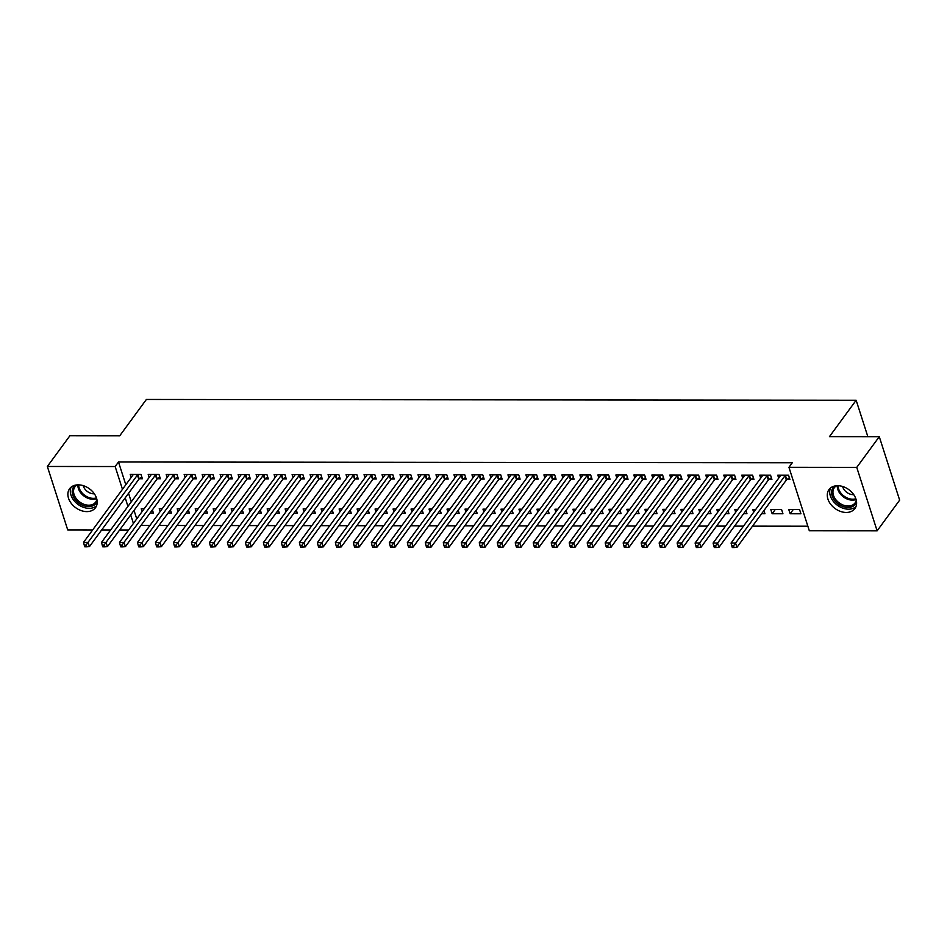 <?xml version="1.0" encoding="UTF-8"?>
<svg xmlns="http://www.w3.org/2000/svg" width="947" height="947" viewBox="0 0 947 947"><rect width="100%" height="100%" fill="white"/><g stroke="black" fill="none" stroke-linecap="round" stroke-linejoin="round"><path stroke-width="1.42" d="M78.246 484.852A16.052 11.695 36.3 0 1 93.871 493.138A16.052 11.695 36.3 0 1 95.481 507.722A16.052 11.695 36.3 0 1 86.84 511.605A16.052 11.695 36.3 0 1 71.214 503.319A16.052 11.695 36.3 0 1 69.605 488.735A16.052 11.695 36.3 0 1 78.246 484.852M837.645 485.704A16.052 11.695 36.3 0 1 853.271 493.991A16.052 11.695 36.3 0 1 854.881 508.575A16.052 11.695 36.3 0 1 846.239 512.457A16.052 11.695 36.3 0 1 830.614 504.171A16.052 11.695 36.3 0 1 829.004 489.587A16.052 11.695 36.3 0 1 837.645 485.704M140.961 525.467L149.934 525.478M158.942 525.478L167.915 525.49M176.935 525.502L185.908 525.514M194.916 525.526L203.889 525.538M212.909 525.549L221.882 525.549M230.89 525.561L239.863 525.573M248.883 525.585L257.856 525.597M266.865 525.609L275.837 525.621M284.858 525.621L293.83 525.632M302.839 525.644L311.812 525.656M320.832 525.668L329.793 525.68M338.813 525.692L347.786 525.692M356.806 525.703L365.767 525.715M374.787 525.727L383.76 525.739M392.78 525.751L401.741 525.763M410.761 525.763L419.734 525.774M428.742 525.786L437.715 525.798M446.735 525.81L455.708 525.822M464.717 525.834L473.689 525.834M482.71 525.845L491.682 525.857M500.691 525.869L509.664 525.881M518.684 525.893L527.657 525.905M536.665 525.905L545.638 525.916M554.658 525.928L563.631 525.94M572.639 525.952L581.612 525.964M590.632 525.976L599.605 525.976M608.613 525.987L617.586 525.999M626.606 526.011L635.567 526.023M644.587 526.035L653.56 526.047M662.58 526.047L671.541 526.058M680.562 526.07L689.534 526.082M698.555 526.094L707.516 526.106M716.536 526.118L725.509 526.118M734.517 526.13L743.49 526.141M752.51 526.153L807.862 526.212M128.603 530L119.642 529.989M110.621 529.977L101.649 529.965M92.64 529.965L67.722 529.929L47.35 466.469L115.155 466.54L122.471 489.303M47.35 466.469L69.877 435.774L119.701 435.833L146.383 399.456L856.147 400.25L829.454 436.626L879.278 436.685L899.65 500.146L877.123 530.841L809.318 530.77L788.946 467.309L856.751 467.38L877.123 530.841M867.843 436.674L856.147 400.25M168.057 513.061L171.395 513.061L170.377 509.9M160.126 511.581L159.226 508.764L162.186 508.764M157.462 478.756L160.374 478.756L159.001 474.471L148.206 474.459L149.164 477.454M204.031 513.108L207.369 513.108L206.351 509.948M196.1 511.617L195.2 508.811L198.16 508.811M193.437 478.803L196.349 478.803L194.975 474.518L184.18 474.506L185.139 477.489M240.005 513.144L243.343 513.144L242.325 509.983M232.074 511.664L231.175 508.847L234.134 508.847M229.411 478.839L232.323 478.839L230.95 474.554L220.154 474.542L221.113 477.525M275.979 513.179L279.318 513.191L278.3 510.031M268.048 511.7L267.149 508.882L270.108 508.894M265.385 478.874L268.297 478.886L266.924 474.601L256.128 474.577L257.087 477.572M311.954 513.227L315.292 513.227L314.274 510.066M304.023 511.735L303.123 508.93L306.082 508.93M301.359 478.922L304.271 478.922L302.898 474.636L292.102 474.625L293.061 477.608M347.928 513.262L351.254 513.274L350.248 510.113M339.997 511.782L339.097 508.965L342.056 508.977M337.333 478.957L340.245 478.969L338.872 474.672L328.076 474.66L329.035 477.655M383.902 513.31L387.228 513.31L386.222 510.149M375.971 511.818L375.059 509.013L378.031 509.013M373.307 479.004L376.219 479.004L374.846 474.719L364.05 474.707L365.009 477.69M419.876 513.345L423.202 513.345L422.196 510.184M411.945 511.865L411.034 509.048L414.005 509.048M409.282 479.04L412.194 479.04L410.82 474.755L400.025 474.743L400.983 477.726M455.85 513.392L459.177 513.392L458.17 510.232M447.919 511.901L447.008 509.095L449.979 509.095M445.256 479.087L448.168 479.087L446.795 474.802L435.999 474.79L436.958 477.773M491.824 513.428L495.151 513.428L494.145 510.267M483.893 511.948L482.982 509.131L485.953 509.131M481.23 479.123L484.142 479.123L482.757 474.838L471.973 474.826L472.932 477.809M527.799 513.463L531.125 513.475L530.107 510.315M519.856 511.984L518.956 509.166L521.927 509.178M517.204 479.158L520.116 479.17L518.731 474.885L507.947 474.861L508.906 477.856M563.773 513.511L567.099 513.511L566.081 510.35M555.83 512.019L554.93 509.214L557.901 509.214M553.178 479.206L556.09 479.206L554.705 474.921L543.921 474.909L544.88 477.892M599.747 513.546L603.073 513.558L602.055 510.397M591.804 512.067L590.904 509.249L593.864 509.261M589.152 479.241L592.064 479.253L590.679 474.956L579.895 474.944L580.854 477.939M635.721 513.594L639.047 513.594L638.029 510.433M627.778 512.102L626.878 509.297L629.838 509.297M625.127 479.289L628.039 479.289L626.654 475.003L615.87 474.992L616.828 477.975M671.695 513.629L675.022 513.629L674.004 510.469M663.752 512.149L662.853 509.332L665.812 509.332M661.101 479.324L664.001 479.324L662.628 475.039L651.844 475.027L652.803 478.01M707.658 513.676L710.996 513.676L709.978 510.516M699.726 512.185L698.827 509.379L701.786 509.379M697.063 479.371L699.975 479.371L698.602 475.086L687.806 475.074L688.765 478.057M743.632 513.712L746.97 513.712L745.952 510.551M735.701 512.232L734.801 509.415L737.76 509.415M733.037 479.407L735.949 479.407L734.576 475.122L723.78 475.11L724.739 478.093M782.944 513.759L781.559 509.462L770.775 509.45L772.148 513.748L782.944 513.759M769.011 479.442L771.923 479.454L770.55 475.169L759.754 475.145L760.713 478.14M788.946 467.309L792.284 462.752L118.493 461.994L125.809 484.757M128.555 493.316L131.278 501.827M134.024 510.374L136.759 518.885M787.004 479.466L789.916 479.466L788.531 475.181L777.747 475.169L778.706 478.152M800.925 513.771L799.552 509.486L788.756 509.474L790.141 513.759L800.925 513.771M751.03 479.431L753.942 479.431L752.569 475.145L741.773 475.134L742.732 478.117M761.625 513.736L764.951 513.736L763.945 510.575M753.694 512.244L752.782 509.439L755.753 509.439M715.056 479.383L717.968 479.395L716.595 475.098L705.799 475.086L706.758 478.081M725.651 513.688L728.977 513.7L727.971 510.54M717.719 512.209L716.808 509.391L719.779 509.403M679.082 479.348L681.994 479.348L680.621 475.063L669.825 475.051L670.784 478.034M689.676 513.653L693.003 513.653L691.997 510.492M681.745 512.161L680.834 509.356L683.805 509.356M643.108 479.3L646.02 479.312L644.647 475.027L633.851 475.003L634.81 477.998M653.702 513.605L657.029 513.617L656.022 510.457M645.771 512.126L644.86 509.308L647.831 509.32M607.134 479.265L610.046 479.265L608.672 474.98L597.877 474.968L598.835 477.951M617.728 513.57L621.066 513.57L620.048 510.409M609.797 512.09L608.897 509.273L611.857 509.273M571.159 479.229L574.071 479.229L572.698 474.944L561.902 474.932L562.861 477.915M581.754 513.534L585.092 513.534L584.074 510.374M573.823 512.043L572.923 509.237L575.883 509.237M535.185 479.182L538.097 479.182L536.724 474.897L525.928 474.885L526.887 477.868M545.78 513.487L549.118 513.487L548.1 510.326M537.849 512.007L536.949 509.19L539.908 509.19M499.211 479.146L502.123 479.146L500.75 474.861L489.954 474.849L490.913 477.833M509.806 513.452L513.144 513.452L512.126 510.291M501.874 511.96L500.975 509.155L503.934 509.155M463.237 479.099L466.149 479.111L464.776 474.814L453.98 474.802L454.939 477.797M473.831 513.404L477.17 513.416L476.152 510.255M465.9 511.925L465.001 509.107L467.96 509.119M427.263 479.064L430.175 479.064L428.802 474.778L418.006 474.767L418.965 477.75M437.857 513.369L441.195 513.369L440.177 510.208M429.926 511.877L429.027 509.072L431.986 509.072M391.3 479.016L394.201 479.028L392.827 474.743L382.032 474.719L382.99 477.714M401.895 513.321L405.221 513.333L404.203 510.173M393.952 511.842L393.052 509.024L396.012 509.036M355.326 478.981L358.238 478.981L356.853 474.696L346.069 474.684L347.028 477.667M365.921 513.286L369.247 513.286L368.229 510.125M357.978 511.806L357.078 508.989L360.038 508.989M319.352 478.945L322.264 478.945L320.879 474.66L310.095 474.648L311.054 477.631M329.947 513.25L333.273 513.25L332.255 510.09M322.004 511.759L321.104 508.953L324.063 508.953M283.378 478.898L286.29 478.898L284.905 474.613L274.121 474.601L275.08 477.584M293.972 513.203L297.299 513.203L296.281 510.042M286.03 511.723L285.13 508.906L288.101 508.906M247.404 478.862L250.316 478.862L248.931 474.577L238.147 474.565L239.106 477.548M257.998 513.167L261.325 513.167L260.307 510.007M250.055 511.676L249.156 508.87L252.127 508.87M211.43 478.815L214.342 478.827L212.957 474.53L202.173 474.518L203.132 477.513M222.024 513.12L225.35 513.132L224.332 509.971M214.093 511.64L213.182 508.823L216.153 508.835M175.455 478.78L178.367 478.78L176.994 474.494L166.199 474.483L167.157 477.466M186.05 513.085L189.376 513.085L188.37 509.924M178.119 511.593L177.207 508.788L180.179 508.788M139.481 478.732L142.393 478.744L141.02 474.459L130.224 474.447L131.183 477.43M150.076 513.037L153.402 513.049L152.396 509.888M142.145 511.558L141.233 508.74L144.204 508.752M125.217 497.862L127.952 506.373M130.698 514.919L133.42 523.431M879.278 436.685L856.751 467.38M118.493 461.994L115.155 466.54M793.278 509.486L790.141 513.759M775.297 509.462L772.148 513.748M785.631 475.181L785.394 475.347A2.06 0.994 -17.8 0 0 784.956 475.773L735.57 543.069L731.072 543.057L780.458 475.761A2.06 0.994 -17.8 0 0 780.636 475.347L780.659 475.169M789.36 477.75L786.779 479.632A2.06 0.994 -17.8 0 0 786.33 480.058L736.955 547.354L735.57 543.069L733.558 545.827L731.759 545.827L732.303 547.544L734.103 547.544L733.558 545.827M734.103 547.544L736.955 547.354M731.072 543.057L731.759 545.827M767.638 475.157L767.413 475.323A2.06 0.994 -17.8 0 0 766.963 475.749L717.589 543.045L713.091 543.045L762.477 475.749A2.06 0.994 -17.8 0 0 762.655 475.323L762.666 475.157M771.379 477.726L768.786 479.62A2.06 0.994 -17.8 0 0 768.348 480.034L718.962 547.33L717.589 543.045L715.565 545.815L713.766 545.803L714.322 547.52L716.121 547.52L715.565 545.815M716.121 547.52L718.962 547.33M713.091 543.045L713.766 545.803M749.657 475.145L749.42 475.311A2.06 0.994 -17.8 0 0 748.982 475.725L699.596 543.022L695.098 543.022L744.484 475.725A2.06 0.994 -17.8 0 0 744.662 475.299L744.685 475.134M753.386 477.702L750.805 479.596A2.06 0.994 -17.8 0 0 750.355 480.022L700.981 547.319L699.596 543.022L697.584 545.792L695.785 545.792L696.329 547.508L698.128 547.508L697.584 545.792M698.128 547.508L700.981 547.319M695.098 543.022L695.785 545.792M856.562 501.981A13.885 10.121 36.3 0 1 841.256 505.84A13.885 10.121 36.3 0 1 831.904 490.096A13.885 10.121 36.3 0 1 834.792 486M836.58 485.74A12.856 9.363 -143.7 0 0 834.319 487.729A12.856 9.363 -143.7 0 0 833.23 489.966A12.856 9.363 -143.7 0 0 840.569 503.816A12.856 9.363 -143.7 0 0 855.058 502.94A12.856 9.363 -143.7 0 0 856.147 500.703A12.856 9.363 -143.7 0 0 856.277 500.194M830.531 487.989A15.945 11.613 -143.7 0 0 830.069 489.244A15.945 11.613 -143.7 0 0 838.142 505.781A15.945 11.613 -143.7 0 0 855.946 506.645M842.629 486.498A9.162 6.665 -143.7 0 0 853.744 494.654M97.162 501.117A13.885 10.121 36.3 0 1 81.856 504.988A13.885 10.121 36.3 0 1 72.505 489.244A13.885 10.121 36.3 0 1 75.393 485.148M77.181 484.888A12.856 9.363 -143.7 0 0 74.92 486.865A12.856 9.363 -143.7 0 0 73.83 489.102A12.856 9.363 -143.7 0 0 81.17 502.964A12.856 9.363 -143.7 0 0 95.659 502.088A12.856 9.363 -143.7 0 0 96.748 499.85A12.856 9.363 -143.7 0 0 96.878 499.341M71.132 487.137A15.945 11.613 -143.7 0 0 70.67 488.38A15.945 11.613 -143.7 0 0 78.743 504.929A15.945 11.613 -143.7 0 0 96.547 505.781M83.229 485.633A9.162 6.665 -143.7 0 0 94.345 493.801M731.664 475.122L731.439 475.287A2.06 0.994 -17.8 0 0 731.001 475.714L681.615 543.01L677.117 542.998L726.503 475.702A2.06 0.994 -17.8 0 0 726.68 475.276L726.692 475.11M735.405 477.69L732.812 479.573A2.06 0.994 -17.8 0 0 732.374 479.999L682.988 547.295L681.615 543.01L679.591 545.768L677.792 545.768L678.348 547.484L680.147 547.484L679.591 545.768M680.147 547.484L682.988 547.295M677.117 542.998L677.792 545.768M713.683 475.098L713.446 475.264A2.06 0.994 -17.8 0 0 713.008 475.69L663.622 542.986L659.136 542.986L708.51 475.69A2.06 0.994 -17.8 0 0 708.687 475.264L708.711 475.098M717.412 477.667L714.831 479.549A2.06 0.994 -17.8 0 0 714.381 479.975L665.007 547.271L663.622 542.986L661.61 545.744L659.81 545.744L660.355 547.461L662.154 547.461L661.61 545.744M662.154 547.461L665.007 547.271M659.136 542.986L659.81 545.744M695.69 475.074L695.465 475.24A2.06 0.994 -17.8 0 0 695.027 475.666L645.641 542.962L641.143 542.962L690.529 475.666A2.06 0.994 -17.8 0 0 690.706 475.24L690.718 475.074M699.431 477.643L696.838 479.537A2.06 0.994 -17.8 0 0 696.4 479.963L647.014 547.259L645.641 542.962L643.617 545.732L641.817 545.732L642.374 547.437L644.173 547.449L643.617 545.732M644.173 547.449L647.014 547.259M641.143 542.962L641.817 545.732M677.709 475.063L677.472 475.228A2.06 0.994 -17.8 0 0 677.034 475.654L627.648 542.951L623.162 542.939L672.536 475.643A2.06 0.994 -17.8 0 0 672.725 475.216L672.737 475.051M681.438 477.631L678.857 479.513A2.06 0.994 -17.8 0 0 678.407 479.94L629.033 547.236L627.648 542.951L625.636 545.709L623.836 545.709L624.381 547.425L626.18 547.425L625.636 545.709M626.18 547.425L629.033 547.236M623.162 542.939L623.836 545.709M659.716 475.039L659.491 475.205A2.06 0.994 -17.8 0 0 659.053 475.631L609.667 542.927L605.169 542.915L654.555 475.619A2.06 0.994 -17.8 0 0 654.732 475.205L654.744 475.027M663.456 477.608L660.864 479.49A2.06 0.994 -17.8 0 0 660.426 479.916L611.04 547.212L609.667 542.927L607.643 545.685L605.843 545.685L606.4 547.402L608.199 547.402L607.643 545.685M608.199 547.402L611.04 547.212M605.169 542.915L605.843 545.685M641.735 475.015L641.498 475.181A2.06 0.994 -17.8 0 0 641.06 475.607L591.686 542.903L587.187 542.903L636.562 475.607A2.06 0.994 -17.8 0 0 636.751 475.181L636.763 475.015M645.463 477.584L642.883 479.478A2.06 0.994 -17.8 0 0 642.433 479.892L593.059 547.188L591.686 542.903L589.661 545.673L587.862 545.661L588.407 547.378L590.206 547.378L589.661 545.673M590.206 547.378L593.059 547.188M587.187 542.903L587.862 545.661M623.742 475.003L623.517 475.169A2.06 0.994 -17.8 0 0 623.079 475.583L573.693 542.88L569.194 542.88L618.58 475.583A2.06 0.994 -17.8 0 0 618.758 475.157L618.782 474.992M627.482 477.572L624.89 479.454A2.06 0.994 -17.8 0 0 624.452 479.88L575.066 547.177L573.693 542.88L571.668 545.65L569.869 545.65L570.425 547.366L572.225 547.366L571.668 545.65M572.225 547.366L575.066 547.177M569.194 542.88L569.869 545.65M605.76 474.98L605.535 475.145A2.06 0.994 -17.8 0 0 605.086 475.572L555.711 542.868L551.213 542.856L600.587 475.56A2.06 0.994 -17.8 0 0 600.777 475.134L600.789 474.968M609.489 477.548L606.909 479.431A2.06 0.994 -17.8 0 0 606.471 479.857L557.085 547.153L555.711 542.868L553.687 545.626L551.888 545.626L552.432 547.342L554.232 547.342L553.687 545.626M554.232 547.342L557.085 547.153M551.213 542.856L551.888 545.626M587.767 474.956L587.542 475.122A2.06 0.994 -17.8 0 0 587.104 475.548L537.718 542.844L533.22 542.844L582.606 475.548A2.06 0.994 -17.8 0 0 582.784 475.122L582.807 474.956M591.508 477.525L588.916 479.407A2.06 0.994 -17.8 0 0 588.478 479.833L539.092 547.129L537.718 542.844L535.694 545.602L533.895 545.602L534.451 547.319L536.251 547.319L535.694 545.602M536.251 547.319L539.092 547.129M533.22 542.844L533.895 545.602M569.786 474.932L569.561 475.098A2.06 0.994 -17.8 0 0 569.111 475.524L519.737 542.82L515.239 542.82L564.613 475.524A2.06 0.994 -17.8 0 0 564.803 475.098L564.814 474.932M573.515 477.501L570.934 479.395A2.06 0.994 -17.8 0 0 570.496 479.821L521.11 547.117L519.737 542.82L517.713 545.59L515.914 545.59L516.47 547.295L518.258 547.307L517.713 545.59M518.258 547.307L521.11 547.117M515.239 542.82L515.914 545.59M551.793 474.921L551.568 475.086A2.06 0.994 -17.8 0 0 551.13 475.512L501.744 542.809L497.246 542.797L546.632 475.501A2.06 0.994 -17.8 0 0 546.81 475.074L546.833 474.909M555.534 477.489L552.941 479.371A2.06 0.994 -17.8 0 0 552.503 479.798L503.117 547.094L501.744 542.809L499.72 545.567L497.933 545.567L498.477 547.283L500.276 547.283L499.72 545.567M500.276 547.283L503.117 547.094M497.246 542.797L497.933 545.567M533.812 474.897L533.587 475.063A2.06 0.994 -17.8 0 0 533.137 475.489L483.763 542.785L479.265 542.773L528.639 475.477A2.06 0.994 -17.8 0 0 528.828 475.063L528.84 474.885M537.541 477.466L534.96 479.348A2.06 0.994 -17.8 0 0 534.522 479.774L485.136 547.07L483.763 542.785L481.739 545.543L479.94 545.543L480.496 547.259L482.295 547.259L481.739 545.543M482.295 547.259L485.136 547.07M479.265 542.773L479.94 545.543M515.819 474.873L515.594 475.039A2.06 0.994 -17.8 0 0 515.156 475.465L465.77 542.761L461.272 542.761L510.658 475.465A2.06 0.994 -17.8 0 0 510.835 475.039L510.859 474.873M519.56 477.442L516.967 479.336A2.06 0.994 -17.8 0 0 516.529 479.75L467.155 547.046L465.77 542.761L463.758 545.531L461.958 545.519L462.503 547.236L464.302 547.236L463.758 545.531M464.302 547.236L467.155 547.046M461.272 542.761L461.958 545.519M497.838 474.861L497.613 475.027A2.06 0.994 -17.8 0 0 497.163 475.441L447.789 542.738L443.291 542.738L492.677 475.441A2.06 0.994 -17.8 0 0 492.854 475.015L492.866 474.849M501.579 477.43L498.986 479.312A2.06 0.994 -17.8 0 0 498.548 479.738L449.162 547.035L447.789 542.738L445.765 545.508L443.965 545.508L444.522 547.224L446.321 547.224L445.765 545.508M446.321 547.224L449.162 547.035M443.291 542.738L443.965 545.508M479.857 474.838L479.62 475.003A2.06 0.994 -17.8 0 0 479.182 475.43L429.796 542.726L425.298 542.714L474.684 475.418A2.06 0.994 -17.8 0 0 474.861 474.992L474.885 474.826M483.586 477.406L481.005 479.289A2.06 0.994 -17.8 0 0 480.555 479.715L431.181 547.011L429.796 542.726L427.784 545.484L425.984 545.484L426.529 547.2L428.328 547.2L427.784 545.484M428.328 547.2L431.181 547.011M425.298 542.714L425.984 545.484M461.864 474.814L461.639 474.98A2.06 0.994 -17.8 0 0 461.189 475.406L411.815 542.702L407.317 542.702L456.703 475.406A2.06 0.994 -17.8 0 0 456.88 474.98L456.892 474.814M465.604 477.383L463.012 479.265A2.06 0.994 -17.8 0 0 462.574 479.691L413.188 546.987L411.815 542.702L409.791 545.46L407.991 545.46L408.548 547.177L410.347 547.177L409.791 545.46M410.347 547.177L413.188 546.987M407.317 542.702L407.991 545.46M443.883 474.79L443.646 474.956A2.06 0.994 -17.8 0 0 443.208 475.382L393.822 542.678L389.324 542.678L438.71 475.382A2.06 0.994 -17.8 0 0 438.887 474.956L438.911 474.79M447.611 477.359L445.031 479.253A2.06 0.994 -17.8 0 0 444.581 479.679L395.207 546.975L393.822 542.678L391.809 545.448L390.01 545.448L390.555 547.153L392.354 547.165L391.809 545.448M392.354 547.165L395.207 546.975M389.324 542.678L390.01 545.448M425.89 474.778L425.665 474.944A2.06 0.994 -17.8 0 0 425.227 475.37L375.841 542.667L371.342 542.655L420.728 475.358A2.06 0.994 -17.8 0 0 420.906 474.932L420.918 474.767M429.63 477.347L427.038 479.229A2.06 0.994 -17.8 0 0 426.6 479.656L377.214 546.952L375.841 542.667L373.816 545.425L372.017 545.425L372.573 547.141L374.373 547.141L373.816 545.425M374.373 547.141L377.214 546.952M371.342 542.655L372.017 545.425M407.908 474.755L407.672 474.921A2.06 0.994 -17.8 0 0 407.234 475.347L357.848 542.643L353.361 542.631L402.735 475.335A2.06 0.994 -17.8 0 0 402.925 474.921L402.937 474.743M411.637 477.324L409.057 479.206A2.06 0.994 -17.8 0 0 408.607 479.632L359.233 546.928L357.848 542.643L355.835 545.401L354.036 545.401L354.58 547.117L356.38 547.117L355.835 545.401M356.38 547.117L359.233 546.928M353.361 542.631L354.036 545.401M389.915 474.731L389.69 474.897A2.06 0.994 -17.8 0 0 389.253 475.323L339.866 542.619L335.368 542.619L384.754 475.323A2.06 0.994 -17.8 0 0 384.932 474.897L384.944 474.731M393.656 477.3L391.064 479.194A2.06 0.994 -17.8 0 0 390.626 479.608L341.24 546.904L339.866 542.619L337.842 545.389L336.043 545.377L336.599 547.094L338.399 547.094L337.842 545.389M338.399 547.094L341.24 546.904M335.368 542.619L336.043 545.377M371.934 474.719L371.698 474.885A2.06 0.994 -17.8 0 0 371.26 475.299L321.873 542.595L317.387 542.595L366.761 475.299A2.06 0.994 -17.8 0 0 366.951 474.873L366.963 474.707M375.663 477.288L373.082 479.17A2.06 0.994 -17.8 0 0 372.633 479.596L323.258 546.893L321.873 542.595L319.861 545.365L318.062 545.365L318.606 547.082L320.406 547.082L319.861 545.365M320.406 547.082L323.258 546.893M317.387 542.595L318.062 545.365M353.941 474.696L353.716 474.861A2.06 0.994 -17.8 0 0 353.278 475.287L303.892 542.584L299.394 542.572L348.78 475.276A2.06 0.994 -17.8 0 0 348.958 474.849L348.97 474.684M357.682 477.264L355.089 479.146A2.06 0.994 -17.8 0 0 354.652 479.573L305.265 546.869L303.892 542.584L301.868 545.342L300.069 545.342L300.625 547.058L302.424 547.058L301.868 545.342M302.424 547.058L305.265 546.869M299.394 542.572L300.069 545.342M335.96 474.672L335.723 474.838A2.06 0.994 -17.8 0 0 335.285 475.264L285.911 542.56L281.413 542.56L330.787 475.264A2.06 0.994 -17.8 0 0 330.977 474.838L330.988 474.672M339.689 477.241L337.108 479.123A2.06 0.994 -17.8 0 0 336.67 479.549L287.284 546.845L285.911 542.56L283.887 545.318L282.088 545.318L282.632 547.035L284.431 547.035L283.887 545.318M284.431 547.035L287.284 546.845M281.413 542.56L282.088 545.318M317.967 474.648L317.742 474.814A2.06 0.994 -17.8 0 0 317.304 475.24L267.918 542.536L263.42 542.536L312.806 475.24A2.06 0.994 -17.8 0 0 312.983 474.814L313.007 474.648M321.708 477.217L319.115 479.111A2.06 0.994 -17.8 0 0 318.677 479.537L269.291 546.833L267.918 542.536L265.894 545.306L264.095 545.306L264.651 547.011L266.45 547.023L265.894 545.306M266.45 547.023L269.291 546.833M263.42 542.536L264.095 545.306M299.986 474.636L299.761 474.802A2.06 0.994 -17.8 0 0 299.311 475.228L249.937 542.524L245.439 542.513L294.813 475.216A2.06 0.994 -17.8 0 0 295.002 474.79L295.014 474.625M303.715 477.205L301.134 479.087A2.06 0.994 -17.8 0 0 300.696 479.513L251.31 546.81L249.937 542.524L247.913 545.283L246.113 545.283L246.67 546.999L248.457 546.999L247.913 545.283M248.457 546.999L251.31 546.81M245.439 542.513L246.113 545.283M281.993 474.613L281.768 474.778A2.06 0.994 -17.8 0 0 281.33 475.205L231.944 542.501L227.446 542.489L276.832 475.193A2.06 0.994 -17.8 0 0 277.009 474.778L277.033 474.601M285.734 477.181L283.141 479.064A2.06 0.994 -17.8 0 0 282.703 479.49L233.317 546.786L231.944 542.501L229.92 545.259L228.132 545.259L228.677 546.975L230.476 546.975L229.92 545.259M230.476 546.975L233.317 546.786M227.446 542.489L228.132 545.259M264.012 474.589L263.787 474.755A2.06 0.994 -17.8 0 0 263.337 475.181L213.963 542.477L209.465 542.477L258.839 475.181A2.06 0.994 -17.8 0 0 259.028 474.755L259.04 474.589M267.741 477.158L265.16 479.052A2.06 0.994 -17.8 0 0 264.722 479.466L215.336 546.762L213.963 542.477L211.939 545.247L210.139 545.235L210.696 546.952L212.495 546.952L211.939 545.247M212.495 546.952L215.336 546.762M209.465 542.477L210.139 545.235M246.019 474.577L245.794 474.743A2.06 0.994 -17.8 0 0 245.356 475.157L195.97 542.453L191.472 542.453L240.858 475.157A2.06 0.994 -17.8 0 0 241.035 474.731L241.059 474.565M249.759 477.146L247.167 479.028A2.06 0.994 -17.8 0 0 246.729 479.454L197.355 546.75L195.97 542.453L193.957 545.223L192.158 545.223L192.703 546.94L194.502 546.94L193.957 545.223M194.502 546.94L197.355 546.75M191.472 542.453L192.158 545.223M228.038 474.554L227.813 474.719A2.06 0.994 -17.8 0 0 227.363 475.145L177.989 542.442L173.49 542.43L222.876 475.134A2.06 0.994 -17.8 0 0 223.054 474.707L223.066 474.542M231.778 477.122L229.186 479.004A2.06 0.994 -17.8 0 0 228.748 479.431L179.362 546.727L177.989 542.442L175.964 545.2L174.165 545.2L174.721 546.916L176.521 546.916L175.964 545.2M176.521 546.916L179.362 546.727M173.49 542.43L174.165 545.2M210.056 474.53L209.82 474.696A2.06 0.994 -17.8 0 0 209.382 475.122L159.996 542.418L155.497 542.418L204.883 475.122A2.06 0.994 -17.8 0 0 205.061 474.696L205.085 474.53M213.785 477.099L211.205 478.981A2.06 0.994 -17.8 0 0 210.755 479.407L161.381 546.703L159.996 542.418L157.983 545.176L156.184 545.176L156.729 546.893L158.528 546.893L157.983 545.176M158.528 546.893L161.381 546.703M155.497 542.418L156.184 545.176M192.063 474.506L191.839 474.672A2.06 0.994 -17.8 0 0 191.389 475.098L142.014 542.394L137.516 542.394L186.902 475.098A2.06 0.994 -17.8 0 0 187.08 474.672L187.092 474.506M195.804 477.075L193.212 478.969A2.06 0.994 -17.8 0 0 192.774 479.395L143.388 546.691L142.014 542.394L139.99 545.164L138.191 545.164L138.747 546.869L140.547 546.881L139.99 545.164M140.547 546.881L143.388 546.691M137.516 542.394L138.191 545.164M174.082 474.494L173.846 474.66A2.06 0.994 -17.8 0 0 173.408 475.086L124.021 542.382L119.523 542.371L168.909 475.074A2.06 0.994 -17.8 0 0 169.087 474.648L169.111 474.483M177.811 477.063L175.231 478.945A2.06 0.994 -17.8 0 0 174.781 479.371L125.406 546.668L124.021 542.382L122.009 545.141L120.21 545.141L120.754 546.857L122.554 546.857L122.009 545.141M122.554 546.857L125.406 546.668M119.523 542.371L120.21 545.141M156.089 474.471L155.864 474.636A2.06 0.994 -17.8 0 0 155.426 475.063L106.04 542.359L101.542 542.347L150.928 475.051A2.06 0.994 -17.8 0 0 151.106 474.636L151.118 474.459M159.83 477.039L157.238 478.922A2.06 0.994 -17.8 0 0 156.8 479.348L107.413 546.644L106.04 542.359L104.016 545.117L102.217 545.117L102.773 546.833L104.572 546.833L104.016 545.117M104.572 546.833L107.413 546.644M101.542 542.347L102.217 545.117M138.108 474.447L137.871 474.613A2.06 0.994 -17.8 0 0 137.433 475.039L88.047 542.335L83.561 542.335L132.935 475.039A2.06 0.994 -17.8 0 0 133.125 474.613L133.136 474.447M141.837 477.016L139.256 478.91A2.06 0.994 -17.8 0 0 138.807 479.324L89.432 546.62L88.047 542.335L86.035 545.105L84.236 545.093L84.78 546.81L86.579 546.81L86.035 545.105M86.579 546.81L89.432 546.62M83.561 542.335L84.236 545.093M785.394 475.347L786.779 479.632M784.956 475.773L786.33 480.058M767.413 475.323L768.786 479.62M766.963 475.749L768.348 480.034M749.42 475.311L750.805 479.596M748.982 475.725L750.355 480.022M856.088 499.495A12.856 9.363 36.3 0 1 843.493 496.962A12.856 9.363 36.3 0 1 837.302 485.704M838.083 485.716A12.441 9.056 -143.7 0 0 844.085 496.157A12.441 9.056 -143.7 0 0 855.851 498.749M96.689 498.643A12.856 9.363 36.3 0 1 84.094 496.11A12.856 9.363 36.3 0 1 77.903 484.852M78.684 484.852A12.441 9.056 -143.7 0 0 84.685 495.293A12.441 9.056 -143.7 0 0 96.452 497.897M731.439 475.287L732.812 479.573M731.001 475.714L732.374 479.999M713.446 475.264L714.831 479.549M713.008 475.69L714.381 479.975M695.465 475.24L696.838 479.537M695.027 475.666L696.4 479.963M677.472 475.228L678.857 479.513M677.034 475.654L678.407 479.94M659.491 475.205L660.864 479.49M659.053 475.631L660.426 479.916M641.498 475.181L642.883 479.478M641.06 475.607L642.433 479.892M623.517 475.169L624.89 479.454M623.079 475.583L624.452 479.88M605.535 475.145L606.909 479.431M605.086 475.572L606.471 479.857M587.542 475.122L588.916 479.407M587.104 475.548L588.478 479.833M569.561 475.098L570.934 479.395M569.111 475.524L570.496 479.821M551.568 475.086L552.941 479.371M551.13 475.512L552.503 479.798M533.587 475.063L534.96 479.348M533.137 475.489L534.522 479.774M515.594 475.039L516.967 479.336M515.156 475.465L516.529 479.75M497.613 475.027L498.986 479.312M497.163 475.441L498.548 479.738M479.62 475.003L481.005 479.289M479.182 475.43L480.555 479.715M461.639 474.98L463.012 479.265M461.189 475.406L462.574 479.691M443.646 474.956L445.031 479.253M443.208 475.382L444.581 479.679M425.665 474.944L427.038 479.229M425.227 475.37L426.6 479.656M407.672 474.921L409.057 479.206M407.234 475.347L408.607 479.632M389.69 474.897L391.064 479.194M389.253 475.323L390.626 479.608M371.698 474.885L373.082 479.17M371.26 475.299L372.633 479.596M353.716 474.861L355.089 479.146M353.278 475.287L354.652 479.573M335.723 474.838L337.108 479.123M335.285 475.264L336.67 479.549M317.742 474.814L319.115 479.111M317.304 475.24L318.677 479.537M299.761 474.802L301.134 479.087M299.311 475.228L300.696 479.513M281.768 474.778L283.141 479.064M281.33 475.205L282.703 479.49M263.787 474.755L265.16 479.052M263.337 475.181L264.722 479.466M245.794 474.743L247.167 479.028M245.356 475.157L246.729 479.454M227.813 474.719L229.186 479.004M227.363 475.145L228.748 479.431M209.82 474.696L211.205 478.981M209.382 475.122L210.755 479.407M191.839 474.672L193.212 478.969M191.389 475.098L192.774 479.395M173.846 474.66L175.231 478.945M173.408 475.086L174.781 479.371M155.864 474.636L157.238 478.922M155.426 475.063L156.8 479.348M137.871 474.613L139.256 478.91M137.433 475.039L138.807 479.324"/></g></svg>
